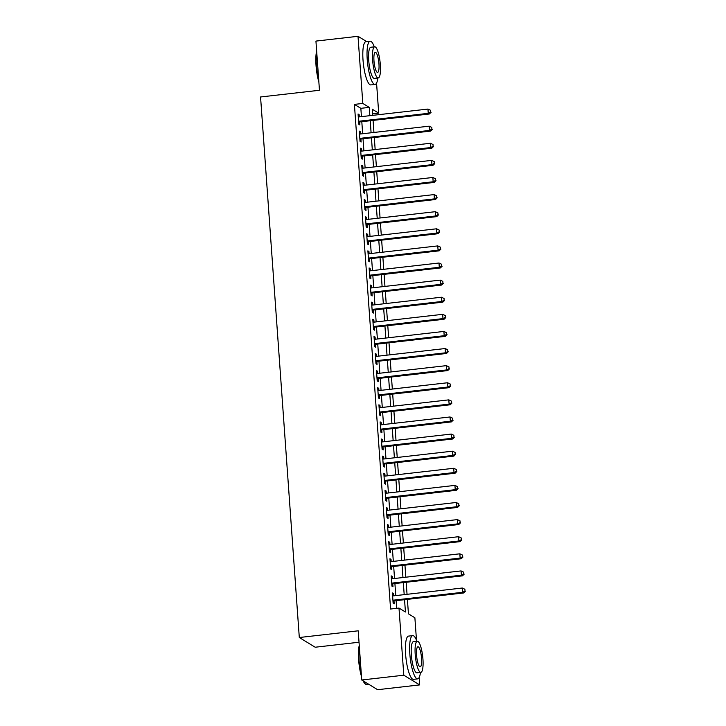 <?xml version="1.0" encoding="UTF-8"?>
<svg xmlns="http://www.w3.org/2000/svg" width="726" height="726" viewBox="0 0 726 726"><rect width="100%" height="100%" fill="white"/><g stroke="black" fill="none" stroke-linecap="round" stroke-linejoin="round"><path stroke-width="1.09" d="M359.025 642.238L315.193 647.229L299.303 637.519L260.561 96.975L319.458 90.269L315.937 41.092L358.009 36.3L366.657 41.582M376.558 83.073L378.709 113.147L372.266 109.209L372.71 115.352M372.601 113.837L378.709 113.147M407.404 599.367L408.439 613.833L414.882 617.772L416.488 640.187M419.165 677.503L419.692 684.908L403.801 675.207L398.991 608.061L405.435 612L404.554 599.685M403.801 675.207L361.73 679.999L377.62 689.7L419.692 684.908M393.637 595.837L393.474 593.623L392.403 592.96L393.138 603.224L394.209 603.887L394 600.892M392.412 578.74L392.249 576.517L391.178 575.854L391.913 586.118L392.984 586.78L392.775 583.786M391.187 561.634L391.024 559.41L389.953 558.748L390.688 569.012L391.759 569.674L391.541 566.679M389.953 544.527L389.798 542.304L388.728 541.65L389.463 551.905L390.534 552.568L390.316 549.573M388.728 527.421L388.573 525.197L387.493 524.544L388.238 534.808L389.308 535.461L389.091 532.467M387.502 510.314L387.348 508.091L386.268 507.438L387.003 517.702L388.083 518.355L387.865 515.36M386.277 493.208L386.123 490.985L385.043 490.331L385.778 500.595L386.858 501.249L386.64 498.254M385.052 476.102L384.889 473.878L383.818 473.225L384.553 483.489L385.633 484.142L385.415 481.147M383.827 458.995L383.664 456.772L382.593 456.119L383.328 466.382L384.399 467.036L384.19 464.041M382.602 441.889L382.439 439.666L381.368 439.012L382.103 449.276L383.174 449.929L382.965 446.935M381.377 424.783L381.214 422.559L380.143 421.906L380.878 432.17L381.949 432.823L381.74 429.828M380.152 407.676L379.988 405.453L378.918 404.799L379.653 415.063L380.723 415.717L380.506 412.722M378.918 390.57L378.763 388.346L377.692 387.693L378.428 397.957L379.498 398.61L379.281 395.616M377.692 373.463L377.538 371.24L376.458 370.587L377.193 380.851L378.273 381.504L378.055 378.509M376.467 356.357L376.313 354.134L375.233 353.48L375.968 363.744L377.048 364.398L376.83 361.403M375.242 339.251L375.088 337.027L374.008 336.374L374.743 346.638L375.823 347.291L375.605 344.296M374.017 322.144L373.854 319.921L372.783 319.268L373.518 329.531L374.589 330.185L374.38 327.199M372.792 305.038L372.629 302.815L371.558 302.161L372.293 312.425L373.364 313.078L373.155 310.093M371.567 287.932L371.403 285.717L370.333 285.055L371.068 295.319L372.139 295.972L371.93 292.986M370.342 270.825L370.178 268.611L369.107 267.948L369.843 278.212L370.913 278.875L370.696 275.88M369.107 253.719L368.953 251.505L367.882 250.842L368.617 261.106L369.688 261.768L369.47 258.774M367.882 236.612L367.728 234.398L366.657 233.736L367.392 244L368.463 244.662L368.245 241.667M366.657 219.515L366.503 217.292L365.423 216.629L366.158 226.893L367.238 227.556L367.02 224.561M365.432 202.409L365.278 200.185L364.198 199.523L364.933 209.787L366.013 210.449L365.795 207.454M364.207 185.302L364.044 183.079L362.973 182.426L363.708 192.689L364.788 193.343L364.57 190.348M362.982 168.196L362.818 165.973L361.748 165.319L362.483 175.583L363.554 176.236L363.345 173.242M361.757 151.09L361.593 148.866L360.523 148.213L361.258 158.477L362.328 159.13L362.12 156.135M360.532 133.983L360.368 131.76L359.297 131.107L360.032 141.37L361.103 142.024L360.895 139.029M361.439 116.632L360.849 108.328L354.406 104.399L390.579 609.023L398.991 608.061M396.686 608.324L396.133 600.647M395.77 595.601L394.908 583.541M394.545 578.495L393.683 566.434M393.32 561.389L392.457 549.328M392.094 544.282L391.232 532.222M390.869 527.176L390.007 515.115M389.644 510.069L388.782 498.009M388.419 492.963L387.557 480.902M387.194 475.857L386.323 463.796M385.969 458.75L385.098 446.69M384.735 441.644L383.873 429.583M383.51 424.538L382.647 412.477M382.284 407.431L381.422 395.371M381.059 390.325L380.197 378.273M379.834 373.218L378.972 361.167M378.609 356.112L377.747 344.06M377.384 339.006L376.513 326.954M376.159 321.899L375.288 309.848M374.934 304.793L374.062 292.741M373.699 287.696L372.837 275.635M372.474 270.589L371.612 258.529M371.249 253.483L370.387 241.422M370.024 236.377L369.162 224.316M368.799 219.27L367.937 207.209M367.574 202.164L366.712 190.103M366.349 185.057L365.477 172.997M365.124 167.951L364.252 155.89M363.889 150.845L363.027 138.784M362.664 133.738L361.802 121.678M359.306 116.877L359.143 114.654L358.072 114L358.807 124.264L359.878 124.917L359.66 121.923M361.73 679.999L358.208 630.812L299.303 637.519M354.406 104.399L362.818 103.437L358.009 36.3M369.852 115.67L369.262 107.375L362.818 103.437M404.191 594.639L403.32 582.579M402.966 577.533L402.095 565.472M401.732 560.427L400.87 548.366M400.507 543.32L399.645 531.269M399.282 526.214L398.42 514.162M398.057 509.107L397.195 497.056M396.832 492.001L395.969 479.95M395.606 474.895L394.744 462.843M394.381 457.788L393.519 445.737M393.156 440.691L392.285 428.63M391.931 423.585L391.06 411.524M390.697 406.478L389.835 394.418M389.472 389.372L388.61 377.311M388.247 372.266L387.385 360.205M387.022 355.159L386.159 343.099M385.796 338.053L384.934 325.992M384.571 320.946L383.709 308.886M383.346 303.84L382.475 291.779M382.121 286.734L381.25 274.673M380.887 269.627L380.025 257.567M379.662 252.521L378.8 240.46M378.437 235.415L377.574 223.354M377.211 218.308L376.349 206.248M375.986 201.202L375.124 189.15M374.761 184.095L373.899 172.044M373.536 166.989L372.674 154.937M372.311 149.883L371.44 137.831M371.086 132.776L370.215 120.725M373.073 120.398L373.935 132.459M374.298 137.504L375.16 149.565M375.524 154.611L376.386 166.671M376.749 171.717L377.611 183.769M377.974 188.824L378.836 200.875M379.199 205.93L380.061 217.981M380.424 223.036L381.286 235.088M381.649 240.143L382.52 252.194M382.874 257.249L383.745 269.301M384.108 274.355L384.971 286.407M385.334 291.453L386.196 303.513M386.559 308.559L387.421 320.62M387.784 325.665L388.646 337.726M389.009 342.772L389.871 354.832M390.234 359.878L391.096 371.939M391.459 376.985L392.33 389.045M392.684 394.091L393.556 406.152M393.919 411.197L394.781 423.258M395.144 428.304L396.006 440.364M396.369 445.41L397.231 457.471M397.594 462.516L398.456 474.577M398.819 479.623L399.681 491.683M400.044 496.729L400.906 508.79M401.269 513.836L402.131 525.896M402.494 530.942L403.366 542.994M403.72 548.048L404.591 560.1M404.954 565.155L405.816 577.206M406.179 582.261L407.041 594.313M360.849 108.328L369.262 107.375M358.127 114.772L359.143 114.654M359.352 131.878L360.368 131.76M360.577 148.984L361.593 148.866M361.802 166.091L362.818 165.973M363.027 183.197L364.044 183.079M364.252 200.303L365.278 200.185M365.477 217.401L366.503 217.292M366.712 234.507L367.728 234.398M367.937 251.613L368.953 251.505M369.162 268.72L370.178 268.611M370.387 285.826L371.403 285.717M371.612 302.933L372.629 302.815M372.837 320.039L373.854 319.921M374.062 337.145L375.088 337.027M375.288 354.252L376.313 354.134M376.522 371.358L377.538 371.24M377.747 388.464L378.763 388.346M378.972 405.571L379.988 405.453M380.197 422.677L381.214 422.559M381.422 439.784L382.439 439.666M382.647 456.89L383.664 456.772M383.873 473.996L384.889 473.878M385.098 491.103L386.123 490.985M386.323 508.209L387.348 508.091M387.557 525.315L388.573 525.197M388.782 542.422L389.798 542.304M390.007 559.519L391.024 559.41M391.232 576.625L392.249 576.517M392.457 593.732L393.474 593.623M358.644 122.041L429.338 113.991L428.258 113.338L358.59 121.269M430.681 112.004L430.554 110.288L430.681 112.004L428.258 113.338L427.959 109.063L358.281 116.995M429.338 113.991L431.108 112.267M430.554 110.288L427.959 109.063M318.868 82.011A21.245 4.919 -96.5 0 1 316.028 65.458A21.245 4.919 -96.5 0 1 316.645 51.02M316.717 52.063A21.762 5.046 83.5 0 0 316.4 65.322A21.762 5.046 83.5 0 0 318.741 80.205M374.298 46.845A21.762 5.046 83.5 0 0 370.133 41.191A21.762 5.046 83.5 0 0 367.229 59.541A21.762 5.046 83.5 0 0 375.052 84.443A21.762 5.046 83.5 0 0 377.847 77.991M370.133 41.191L365.922 41.672A21.762 5.046 83.5 0 0 363.018 60.013A21.762 5.046 83.5 0 0 370.85 84.915L375.052 84.443M378.237 77.945L374.371 78.381A15.673 3.63 -96.5 0 1 368.726 60.458A15.673 3.63 -96.5 0 1 370.823 47.244L374.689 46.809A15.673 3.63 83.5 0 0 372.601 60.013A15.673 3.63 83.5 0 0 378.237 77.945A15.673 3.63 83.5 0 0 380.333 64.732A15.673 3.63 83.5 0 0 374.689 46.809M373.972 60.857A10.1 2.341 83.5 0 0 377.611 72.409A10.1 2.341 83.5 0 0 378.954 63.897A10.1 2.341 83.5 0 0 375.324 52.345A10.1 2.341 83.5 0 0 373.972 60.857M361.475 676.441A21.245 4.919 -96.5 0 1 358.635 659.889A21.245 4.919 -96.5 0 1 359.252 645.45M359.334 646.494A21.762 5.046 83.5 0 0 359.007 659.752A21.762 5.046 83.5 0 0 361.348 674.635M416.905 641.285A21.762 5.046 83.5 0 0 412.74 635.622A21.762 5.046 83.5 0 0 409.836 653.972A21.762 5.046 83.5 0 0 417.668 678.874A21.762 5.046 83.5 0 0 420.454 672.421M412.74 635.622L408.538 636.103A21.762 5.046 83.5 0 0 405.625 654.444A21.762 5.046 83.5 0 0 413.457 679.345L417.668 678.874M420.844 672.376L416.978 672.82A15.673 3.63 -96.5 0 1 411.333 654.888A15.673 3.63 -96.5 0 1 413.43 641.675L417.305 641.24A15.673 3.63 83.5 0 0 415.208 654.444A15.673 3.63 83.5 0 0 420.844 672.376A15.673 3.63 83.5 0 0 422.94 659.163A15.673 3.63 83.5 0 0 417.305 641.24M416.579 655.288A10.1 2.341 83.5 0 0 420.218 666.84A10.1 2.341 83.5 0 0 421.561 658.328A10.1 2.341 83.5 0 0 417.931 646.775A10.1 2.341 83.5 0 0 416.579 655.288M363.535 681.097A21.762 5.046 83.5 0 0 365.577 684.173A21.762 5.046 83.5 0 0 366.839 684.654L368.971 684.418M365.577 684.173L365.042 683.72A21.245 4.919 -96.5 0 1 363.1 680.834M359.869 139.147L430.563 131.097L429.493 130.444L359.815 138.376M431.906 129.11L431.779 127.395L431.906 129.11L429.493 130.444L429.184 126.17L359.506 134.101M430.563 131.097L432.333 129.373M431.779 127.395L429.184 126.17M361.094 156.253L431.788 148.204L430.718 147.55L361.04 155.482M433.132 146.216L433.014 144.501L433.132 146.216L430.718 147.55L430.409 143.276L360.74 151.208M431.788 148.204L433.558 146.48M433.014 144.501L430.409 143.276M362.328 173.36L433.014 165.31L431.943 164.657L362.265 172.588M434.357 163.323L434.239 161.608L434.357 163.323L431.943 164.657L431.634 160.382L361.965 168.305M433.014 165.31L434.792 163.586M434.239 161.608L431.634 160.382M363.554 190.466L434.239 182.417L433.168 181.763L363.499 189.695M435.582 180.429L435.464 178.714L435.582 180.429L433.168 181.763L432.859 177.48L363.191 185.411M434.239 182.417L436.017 180.683M435.464 178.714L432.859 177.48M364.779 207.572L435.464 199.523L434.393 198.87L364.724 206.801M436.807 197.536L436.689 195.82L436.807 197.536L434.393 198.87L434.084 194.586L364.416 202.518M435.464 199.523L437.243 197.79M436.689 195.82L434.084 194.586M366.004 224.679L436.689 216.629L435.618 215.976L365.949 223.907M438.041 214.633L437.914 212.927L438.041 214.633L435.618 215.976L435.31 211.693L365.641 219.624M436.689 216.629L438.468 214.896M437.914 212.927L435.31 211.693M367.229 241.785L437.923 233.736L436.843 233.082L367.175 241.014M439.266 231.739L439.139 230.033L439.266 231.739L436.843 233.082L436.535 228.799L366.866 236.73M437.923 233.736L439.693 232.002M439.139 230.033L436.535 228.799M368.454 258.883L439.148 250.842L438.068 250.189L368.4 258.111M440.491 248.846L440.364 247.139L440.491 248.846L438.068 250.189L437.769 245.905L368.091 253.837M439.148 250.842L440.918 249.109M440.364 247.139L437.769 245.905M369.679 275.989L440.373 267.948L439.294 267.286L369.625 275.218M441.717 265.952L441.589 264.246L441.717 265.952L439.294 267.286L438.994 263.012L369.316 270.943M440.373 267.948L442.143 266.215M441.589 264.246L438.994 263.012M370.904 293.095L441.599 285.055L440.528 284.392L370.85 292.324M442.942 283.058L442.824 281.352L442.942 283.058L440.528 284.392L440.219 280.118L370.541 288.05M441.599 285.055L443.368 283.321M442.824 281.352L440.219 280.118M372.129 310.202L442.824 302.161L441.753 301.499L372.075 309.43M444.167 300.165L444.049 298.459L444.167 300.165L441.753 301.499L441.444 297.224L371.776 305.156M442.824 302.161L444.593 300.428M444.049 298.459L441.444 297.224M373.364 327.308L444.049 319.268L442.978 318.605L373.309 326.537M445.392 317.271L445.274 315.565L445.392 317.271L442.978 318.605L442.669 314.331L373.001 322.262M444.049 319.268L445.828 317.534M445.274 315.565L442.669 314.331M374.589 344.414L445.274 336.374L444.203 335.711L374.534 343.643M446.617 334.377L446.499 332.671L446.617 334.377L444.203 335.711L443.895 331.437L374.226 339.369M445.274 336.374L447.053 334.641M446.499 332.671L443.895 331.437M375.814 361.521L446.499 353.471L445.428 352.818L375.759 360.749M447.842 351.484L447.724 349.778L447.842 351.484L445.428 352.818L445.12 348.544L375.451 356.475M446.499 353.471L448.278 351.747M447.724 349.778L445.12 348.544M377.039 378.627L447.724 370.578L446.653 369.924L376.985 377.856M449.076 368.59L448.949 366.884L449.076 368.59L446.653 369.924L446.345 365.65L376.676 373.581M447.724 370.578L449.503 368.853M448.949 366.884L446.345 365.65M378.264 395.734L448.958 387.684L447.878 387.031L378.21 394.962M450.301 385.697L450.174 383.981L450.301 385.697L447.878 387.031L447.57 382.756L377.901 390.688M448.958 387.684L450.728 385.96M450.174 383.981L447.57 382.756M379.489 412.84L450.184 404.79L449.104 404.137L379.435 412.069M451.527 402.803L451.4 401.088L451.527 402.803L449.104 404.137L448.804 399.863L379.126 407.794M450.184 404.79L451.953 403.066M451.4 401.088L448.804 399.863M380.714 429.946L451.409 421.897L450.338 421.243L380.66 429.175M452.752 419.909L452.625 418.194L452.752 419.909L450.338 421.243L450.029 416.969L380.351 424.901M451.409 421.897L453.178 420.173M452.625 418.194L450.029 416.969M381.94 447.053L452.634 439.003L451.563 438.35L381.885 446.281M453.977 437.016L453.859 435.301L453.977 437.016L451.563 438.35L451.254 434.075L381.586 442.007M452.634 439.003L454.403 437.279M453.859 435.301L451.254 434.075M383.174 464.159L453.859 456.11L452.788 455.456L383.11 463.388M455.202 454.122L455.084 452.407L455.202 454.122L452.788 455.456L452.48 451.182L382.811 459.113M453.859 456.11L455.629 454.385M455.084 452.407L452.48 451.182M384.399 481.265L455.084 473.216L454.013 472.562L384.344 480.494M456.427 471.228L456.309 469.513L456.427 471.228L454.013 472.562L453.705 468.288L384.036 476.22M455.084 473.216L456.863 471.492M456.309 469.513L453.705 468.288M385.624 498.372L456.309 490.322L455.238 489.669L385.57 497.6M457.652 488.335L457.534 486.62L457.652 488.335L455.238 489.669L454.93 485.395L385.261 493.326M456.309 490.322L458.088 488.598M457.534 486.62L454.93 485.395M386.849 515.478L457.534 507.429L456.463 506.775L386.795 514.707M458.886 505.441L458.759 503.726L458.886 505.441L456.463 506.775L456.155 502.501L386.486 510.423M457.534 507.429L459.313 505.704M458.759 503.726L456.155 502.501M388.074 532.585L458.768 524.535L457.689 523.882L388.02 531.813M460.112 522.548L459.985 520.832L460.112 522.548L457.689 523.882L457.38 519.598L387.711 527.53M458.768 524.535L460.538 522.802M459.985 520.832L457.38 519.598M389.299 549.691L459.994 541.641L458.914 540.988L389.245 548.92M461.337 539.654L461.21 537.939L461.337 539.654L458.914 540.988L458.614 536.705L388.936 544.636M459.994 541.641L461.763 539.908M461.21 537.939L458.614 536.705M390.524 566.797L461.219 558.748L460.139 558.094L390.47 566.026M462.562 556.751L462.435 555.045L462.562 556.751L460.139 558.094L459.839 553.811L390.161 561.742M461.219 558.748L462.988 557.014M462.435 555.045L459.839 553.811M391.75 583.904L462.444 575.854L461.373 575.201L391.695 583.132M463.787 573.858L463.66 572.152L463.787 573.858L461.373 575.201L461.064 570.917L391.387 578.849M462.444 575.854L464.213 574.121M463.66 572.152L461.064 570.917M392.975 601.01L463.669 592.96L462.598 592.307L392.92 600.23M465.012 590.964L464.894 589.258L465.012 590.964L462.598 592.307L462.29 588.024L392.621 595.955M463.669 592.96L465.439 591.227M464.894 589.258L462.29 588.024"/></g></svg>
